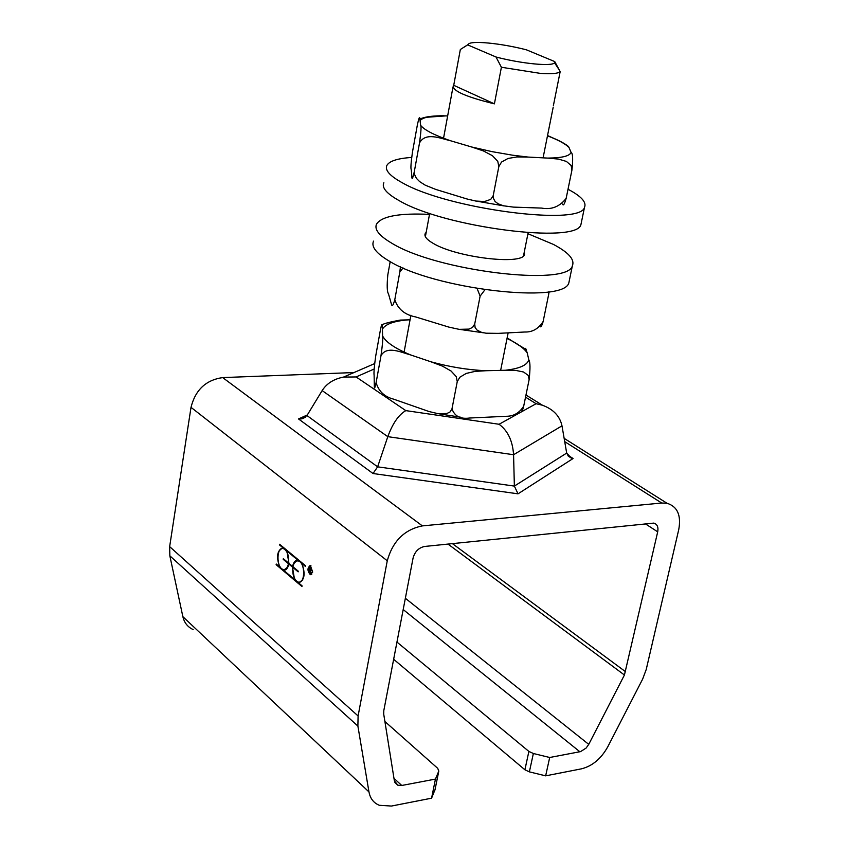 <?xml version="1.0" encoding="UTF-8"?>
<svg xmlns="http://www.w3.org/2000/svg" width="849" height="849" viewBox="0 0 849 849"><rect width="100%" height="100%" fill="white"/><g stroke="black" fill="none" stroke-linecap="round" stroke-linejoin="round"><path stroke-width="1.27" d="M431.579 798.187L391.431 806.051L379.301 805.287C373.634 802.963 370.196 798.516 368.965 791.915L357.885 726.065L358.098 715.972L387.261 560.775C392.737 541.153 404.442 529.521 422.377 525.892L661.711 503.022L667.027 503.277C677.438 506.503 681.344 515.279 678.744 529.596L646.227 669.49L642.64 679.104L607.82 746.717C601.134 758.719 592.347 766.085 581.469 768.833L545.652 775.848L549.696 757.488L580.589 751.609L586.139 748.043L588.75 744.371L624.429 675.008L657.699 531.845C658.548 527.102 657.253 524.183 653.815 523.101L424.67 546.459C418.759 547.69 414.896 551.542 413.081 558.005L383.79 710.687L383.706 714.03L394.35 780.709L397.852 785.229L401.747 785.474L435.441 779.095L431.579 798.187L435.07 789.528M310.14 567.047L309.726 569.403L310.575 570.061L310.543 567.005M310.49 570.39L310.946 573.584L309.662 569.743L309.036 572.109L310.012 566.57L310.851 567.259L310.999 570.337M310.904 570.178L310.267 570.241M311.116 574.667L310.384 574.349M309.567 565.965L310.225 565.508M310.967 565.816L310.267 565.88M311.084 574.295L311.774 574.2M312.506 571.908L310.384 565.901C307.455 567.96 307.434 570.772 310.331 574.338L312.506 571.908M312.697 572.067L310.331 574.699C307.189 570.825 307.211 567.769 310.384 565.54L312.697 572.067M276.127 564.681L276.243 564.033L279.661 566.92C276.052 556.615 277.145 550.237 282.94 547.775L279.608 544.273L305.587 565.795L305.47 566.453L301.926 563.513C305.64 574.041 304.515 580.483 298.54 582.86L302.074 585.842L301.957 586.5L276.127 564.681L276.785 564.489M302.053 585.969L276.753 564.617M299.665 582.828L298.54 582.86M305.566 565.933L301.926 563.513M288.936 563.375L292.587 566.432C293.552 562.155 295.314 560.064 297.893 560.17L286.888 551.043L288.936 563.375M286.888 551.043L297.893 560.17M294.327 562.993L297.479 560.138M292.47 567.09L288.819 564.033C287.864 568.299 286.124 570.369 283.587 570.231L294.539 579.474L292.47 567.09L293.107 567.015L288.819 564.033M284.648 570.199L283.587 570.231M283.205 559.332L283.322 558.674L288.575 563.078C289.084 555.564 287.344 550.725 283.364 548.571C276.296 546.204 276.169 568.119 283.237 569.446C285.752 569.838 287.493 567.939 288.469 563.725L283.205 559.332L283.863 559.13M298.275 571.186L298.158 571.844L292.841 567.387C292.321 574.996 294.115 579.888 298.211 582.074C305.385 584.43 305.481 562.335 298.296 560.977C295.717 560.563 293.934 562.484 292.947 566.729L298.275 571.186M298.254 571.324L292.841 567.387M282.94 547.775L279.501 544.92M279.533 550.481L282.579 547.754M279.119 565.869L280.011 566.623M289.021 564.012L288.469 563.725M289.095 563.662L283.842 559.268M287.004 551.033L283.991 548.507L282.643 548.465M284.585 569.477L287.705 567.408M299.591 582.096L302.817 579.909M302.032 563.503L298.933 560.902L297.543 560.871M353.991 372.552L222.682 377.593C205.946 379.981 195.387 389.893 191.014 407.35L169.651 546.629L169.842 555.819L182.864 616.661C184.286 622.784 187.725 627.082 193.169 629.565M549.696 757.488L533.363 753.498L528.885 751.429L524.905 769.778L529.373 771.868L545.652 775.848M528.885 751.429L396.95 642.067M524.905 769.778L393.649 659.28M434.964 790.016L438.806 771.051L437.702 768.324L384.894 721.501M438.806 771.051L435.441 779.095M525.542 397.152L536.101 403.71L542.437 405.228C553.389 409.282 559.905 416.148 561.985 425.837L566.686 453.079L571.313 458.078L573.075 458.513L567.302 454.82M566.686 453.079L514.367 486.084L518.028 493.831L573.075 458.513M536.101 403.71L499.085 424.267L405.811 410.619C398.637 414.79 392.631 423.471 387.802 436.662L377.625 466.833L373.029 473.519L518.028 493.831M499.085 424.267C507.829 430.719 512.658 440.875 513.571 454.724L514.367 486.084L377.625 466.833L306.967 415.543L301.968 418.833L298.508 418.939L373.029 473.519M405.811 410.619L356.081 376.945L343.505 377.094C333.848 378.962 326.738 383.461 322.153 390.593L387.802 436.662L513.571 454.724L561.985 425.837M306.967 415.543L322.153 390.593M460.72 49.263L468.298 44.413C469.837 40.179 501.165 43.193 526.539 49.868L554.747 61.584L554.546 62.752C552.487 66.689 521.466 63.728 496.018 57L501.398 67.262L540.251 73.364C551.542 74.139 558.186 73.555 560.17 71.634L554.747 61.584M553.368 105.722L560.17 71.634M468.17 45.093L496.018 57M501.398 67.262L494.405 103.854L453.727 85.303L460.338 49.507M494.405 103.854C466.419 96.998 452.676 91.013 453.196 85.898L453.727 85.303M524.385 251.527L524.491 254.626C522.008 265.302 456.582 257.491 433.383 243.483C426.718 239.662 424.001 236.34 425.232 233.528L426.187 232.286M527.94 233.719L553.421 244.416C568.543 252.418 574.879 259.507 572.406 265.684C568.352 286.866 436.651 271.181 391.697 243.154C379.174 235.778 374.122 229.4 376.542 224.051C381.795 216.187 399.444 212.961 429.498 214.383M569.541 279.523L568.894 282.653C564.702 304.462 433.287 289.191 388.545 260.675C376.086 253.172 371.077 246.656 373.528 241.127M568.013 189.253C581.247 196.215 586.744 202.242 584.505 207.315C580.928 226.333 448.251 209.183 402.511 182.885C389.797 175.945 384.597 170.097 386.932 165.322C389.5 160.992 397.746 158.37 411.648 157.447M581.512 221.769L580.928 224.592C577.203 244.257 444.812 227.532 399.317 200.725C386.656 193.657 381.498 187.65 383.854 182.705M424.871 117.395L445.863 115.878C431.515 115.666 422.919 117.236 420.075 120.579L419.841 118.966C419.746 115.878 418.939 117.746 417.432 124.58L412.444 152.215C410.969 162.817 410.566 168.611 411.234 169.598L411.871 176.422C411.892 180.285 412.71 178.693 414.312 171.636L414.344 174.024L416.392 178.322L419.639 181.612L425.243 185.178L435.717 189.412L466.929 198.963L475.854 201.054L484.599 201.5L490.743 199.388L493.227 195.599L493.205 197.902L495.094 201.521L498.204 203.834L503.531 205.798L513.443 207.114L541.609 208.09C551.468 209.947 559.661 206.7 566.156 198.358C564.489 204.259 563.29 206.158 562.558 204.068M547.541 135.522L556.042 139.416M566.092 144.999L568.936 147.355C565.201 143.736 558.048 139.894 547.478 135.84M571.08 152.385C572.831 153.234 573.117 159.145 571.929 170.118L571.144 165.513L566.4 161.427L558.493 159.092L547.743 158.094C561.953 157.978 569.732 156.067 571.08 152.385L568.936 147.355M528.195 157.076L517.03 156.938L508.052 158.445L501.526 162.053L498.83 166.606L497.79 161.374L492.42 155.685L483.431 150.942L471.556 146.962L491.953 151.631L512.584 155.197L528.195 157.076L547.743 158.094M450.31 140.679C440.429 138.451 425.54 131.754 419.512 142.961C421.03 131.913 421.412 126.055 420.658 125.387C424.404 130.035 434.285 135.129 450.31 140.679L471.556 146.962M419.512 142.961L414.312 171.636M420.075 120.579L420.658 125.387M498.83 166.606L493.227 195.599M571.929 170.118L566.156 198.358M447.646 115.995L445.863 115.878M386.719 323.087L400.059 320.094L408.295 319.85C394.127 320.964 385.51 324.063 382.421 329.136L382.114 324.912C381.986 323.427 381.424 325.061 380.437 329.805L375.746 355.816C374.25 366.481 373.698 372.944 374.112 375.205L374.335 386.465C374.345 389.277 374.94 387.982 376.118 382.602C378.612 391.262 384.417 396.77 393.565 399.136L429.106 411.553L438.243 413.718L446.967 413.474L450.108 411.914L451.986 408.804C454.523 416.201 460.37 419.279 469.529 418.026L506.524 416.275C513.762 416.233 519.482 412.858 523.695 406.172C522.687 410.205 521.891 411.797 521.328 410.937M507.14 337.87L520.586 346.328M524.141 349.31L524.937 348.239L525.69 348.451L527.187 352.834C523.833 348.037 517.105 343.24 507.023 338.464M528.842 359.827C530.264 361.992 530.349 368.604 529.118 379.652L528.301 375.46L523.6 372.021L515.81 370.419L505.229 370.27C519.291 368.71 527.155 365.229 528.842 359.827L527.187 352.834M485.999 370.726L475.037 371.395L466.239 373.422L459.85 377.221L457.25 381.615L456.231 376.627L451.042 371.002L442.403 366.11L430.995 361.812C449.694 366.97 468.032 369.941 485.999 370.726L505.229 370.27M410.566 354.914C401.068 352.367 386.741 345.352 380.989 355.689C382.538 344.556 383.079 337.976 382.591 335.96C385.902 342.232 395.231 348.557 410.566 354.914L430.995 361.812M380.989 355.689L376.118 382.602M382.421 329.136L382.591 335.96M457.25 381.615L451.986 408.804M529.118 379.652L523.695 406.172M410.046 319.84L408.295 319.85M549.101 291.759L548.698 294.316L548.709 291.823M484.906 289.796L480.12 296.142L477.138 288.575M403.042 267.923L399.805 272.104L400.452 266.777M390.19 261.619L387.813 274.832C386.815 285.582 387.038 291.918 388.481 293.828L391.24 303.549C391.941 307.083 393.119 305.831 394.785 299.771C398.001 309.174 404.931 314.883 415.564 316.91L448.919 327.12L459.15 329.348L468.966 329.104L472.564 327.406L474.708 324.031L475.132 327.661L477.159 330.165L481.394 332.277L485.999 333.201L498.172 333.37L524.958 332.001C532.472 332.246 538.542 328.733 543.148 321.463C542.002 325.602 540.951 327.343 540.017 326.685M394.785 299.771L399.805 272.104M474.708 324.031L480.12 296.142M543.148 321.463L548.698 294.316M191.014 407.35L387.261 560.775M358.098 715.972L169.651 546.629M529.373 771.868L533.363 753.498M403.19 609.55L579.888 751.779M438.774 771.136L434.932 790.101M307.327 414.949L298.508 418.939M422.377 525.892L222.682 377.593M564.712 441.639L661.711 503.022M356.081 376.945L374.207 368.997M588.75 744.371L405.355 598.269M447.954 544.05L624.429 675.008M401.747 785.474L393.978 778.342M645.176 523.706L657.699 531.845M625.628 671.771L452.368 543.593M169.842 555.819L357.885 726.065M368.965 791.915L182.864 616.661M310.989 565.837L310.384 565.901M310.967 574.635L310.331 574.699M283.991 548.507L283.364 548.571M298.933 560.902L298.296 560.977M568.246 456.104L571.313 458.078M301.968 418.833L305.407 417.273M343.505 377.094L374.642 363.595M525.977 395.029L542.437 405.228M397.852 785.229L394.902 782.513M667.027 503.277L564.139 438.349M468.298 44.413L464.382 47.035M554.546 62.752L559.587 70.456M452.973 87.086L443.539 138.249M429.679 213.375L425.381 236.691M410.895 315.212L404.092 352.102M553.208 107.154L543.084 157.85M528.142 232.722L523.515 255.878M508.127 332.957L500.645 370.376M425.232 233.528L424.935 235.173M572.406 265.684L568.894 282.653M584.505 207.315L580.928 224.592M503.998 205.914L477.467 201.298M547.499 135.766C557.337 139.533 564.373 143.141 568.607 146.601M444.069 115.772C434.168 115.708 426.771 116.536 421.889 118.255L419.841 118.966M460.614 417.209L439.347 413.866M507.118 338.008L526.295 349.639M400.059 320.105C389.129 322.174 383.143 323.777 382.114 324.923M483.41 332.787L460.445 329.508"/></g></svg>
